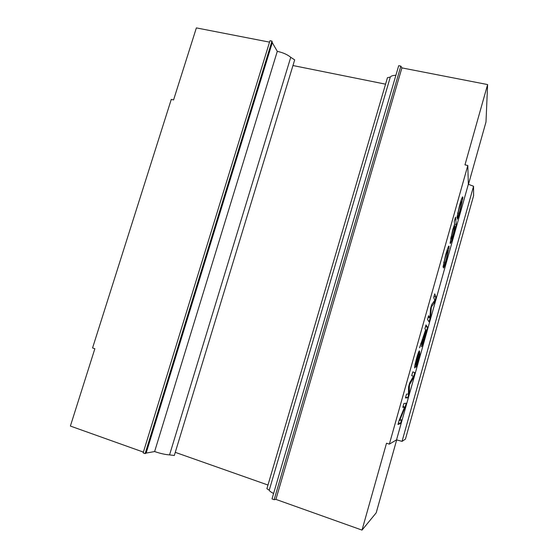 <?xml version="1.0" encoding="UTF-8"?>
<svg xmlns="http://www.w3.org/2000/svg" width="558" height="558" viewBox="0 0 558 558"><rect width="100%" height="100%" fill="white"/><g stroke="black" fill="none" stroke-linecap="round" stroke-linejoin="round"><path stroke-width="0.84" d="M154.622 451.548L277.291 51.343L272.297 42.673L146.147 453.089L154.622 451.548C160.397 453.521 165.377 454.637 169.555 454.896L174.312 455.474M169.555 454.896L290.739 57.314L294.68 59.88L174.298 455.53M468.476 184.335L485.99 121.993L487.615 84.565L401.906 67.895L275.903 499.382L362.016 530.1L386.506 443.219L389.351 444.14L467.813 165.496L468.336 184.286L473.554 186.246L473.589 195.725L405.436 439.118L402.046 441.364L473.554 186.246M487.615 84.565L464.974 164.861L467.813 165.496M413.464 376.19L411.713 375.687L412.78 371.872L414.81 372.584L413.248 378.136L409.453 384.936L409.279 392.274L407.724 397.798L405.45 397.945L406.531 394.108L408.428 394.094L408.568 386.868L409.691 382.872L413.464 376.19L411.713 375.667M425.656 329.708L424.917 328.732L425.977 324.958L427.561 327.211L424.401 338.462C422.957 343.7 421.988 346.469 421.485 346.755L422.978 339.32L419.553 347.801L425.656 329.708M447.907 250.772C447.83 249.489 447.104 251.163 445.73 255.801L443.01 267.052L445.542 255.257C447.69 247.885 448.876 244.948 449.113 246.434L446.463 259.686C445.005 264.848 444.015 267.624 443.477 268.014L446.323 259.051L447.907 250.772M461.675 201.794C461.689 200.196 461.027 201.668 459.68 206.202L456.897 217.662L459.562 205.407C461.668 198.174 462.77 195.537 462.875 197.497L460.029 211.405C458.592 216.511 457.651 219.092 457.211 219.161L459.952 210.54L461.675 201.794M389.351 444.14L396.536 439.857L468.336 184.286M454.575 224.225L454.261 221.526L455.502 217.111L456.298 224.567L453.236 235.595C451.331 242.032 450.285 244.516 450.097 243.037L452.684 229.861L454.575 224.225M434.801 300.26L433.678 297.581L434.731 293.836L436.021 297.093L434.487 302.555L431.348 307.074L430.581 316.463L429.053 321.903L427.519 319.469L428.579 315.702L429.855 317.872L430.581 308.581L431.69 304.647L434.801 300.26M414.754 365.748L416.435 358.78C417.823 353.911 418.786 351.261 419.316 350.815L415.529 363.851L415.598 364.583L417.517 359.471L419.602 351.449L419.769 354.832L416.289 367.213L418.772 357.413L418.667 355.753L417.468 360.538C416.038 365.462 415.096 367.952 414.65 368.008L414.754 365.748M404.578 407.026L402.799 407.368L403.88 403.525L406.21 403.197L405.108 407.124L399.709 420.432L401.551 419.762L400.505 423.494L397.98 424.519L399.123 420.446L404.578 407.026L403.029 406.545M143.392 452.106L70.385 426.061L94.86 348.715L92.558 347.969L171.271 99.422L173.573 99.938L196.367 27.9L269.542 42.136M277.291 51.343C283.011 52.612 287.496 54.6 290.739 57.314M385.557 84.167L292.964 65.537M273.601 493.474C270.888 492.128 269.437 491.04 269.242 490.224L266.898 488.71L387.468 77.667L390.3 77.074C391.046 75.951 392.909 75.358 395.894 75.295M401.906 67.895L400.846 66.109L398.698 65.691L272.004 498.922L274.152 499.689L275.903 499.382M146.147 453.089L145.129 453.612L143.148 452.908L269.974 40.713L271.962 41.104L272.297 42.673M396.682 439.899L376.19 512.851L362.016 530.1M175.268 452.343L267.979 485.035M396.536 439.857L402.046 441.364M457.581 213.33L458.118 213.456M462.254 197.351L462.875 197.497M454.568 224.149L456.298 224.567M453.263 234.346L454.805 226.171C454.77 224.832 454.114 226.29 452.838 230.531L451.303 238.712C451.366 239.926 452.022 238.468 453.263 234.346M450.578 238.531L451.303 238.712M443.687 262.623L444.252 262.769M448.618 246.308L449.113 246.434M433.971 296.542L436.021 297.093M433.385 302.255L434.487 302.555M429.974 316.295L430.581 316.463M428.105 317.39L429.855 317.872M425.503 326.632L427.561 327.211M421.799 341.14L422.315 341.287M426.354 330.622L425.845 329.952L422.518 343.051L426.354 330.622M422.057 342.926L422.518 343.051M417.858 354.1L418.381 354.253M415.012 364.409L415.598 364.583M418.709 354.525L419.769 354.832M412.753 371.977L414.81 372.584M412.495 377.912L413.248 378.136M408.47 392.03L409.279 392.274M405.666 397.17L407.724 397.798M403.05 406.489L405.108 407.124M399.193 420.265L399.709 420.432M398.447 422.845L400.505 423.494M269.242 490.224L390.3 77.074M271.962 41.104L145.129 453.612M400.846 66.109L274.152 499.689M431.271 306.14L431.899 306.314M430.581 308.658L431.215 308.832M420.711 343.686L421.29 343.854M409.488 383.576L410.116 383.765M408.784 386.101L409.433 386.296M458.16 212.961L457.686 212.849M462.798 199.122L461.619 198.843M451.324 237.359L450.843 237.241M444.301 262.1L443.826 261.981M449.085 248.129L447.9 247.836M415.529 363.851L415.159 363.746"/></g></svg>
